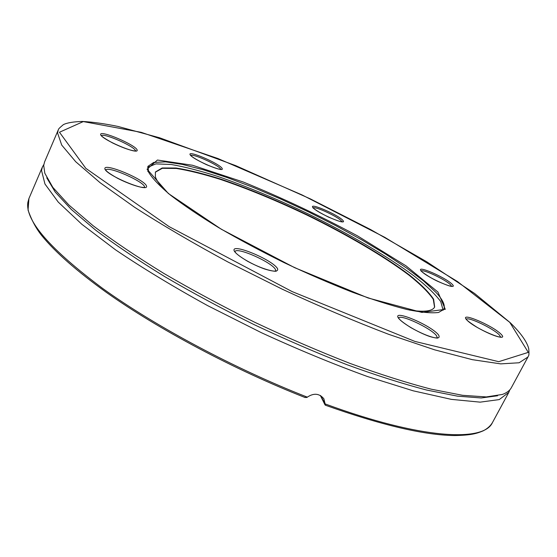 <?xml version="1.0" encoding="UTF-8"?>
<svg xmlns="http://www.w3.org/2000/svg" width="557" height="557" viewBox="0 0 557 557"><rect width="100%" height="100%" fill="white"/><g stroke="black" fill="none" stroke-linecap="round" stroke-linejoin="round"><path stroke-width="0.84" d="M509.815 389.83L508.799 392.4L499.225 399.592L480.127 402.147L451.295 399.362L413.224 390.819L367.265 376.455C333.351 364.132 298.044 349.538 261.33 332.668L207.726 305.675C173.387 286.764 142.648 268.147 115.508 249.808L81.823 224.269L58.234 202.073L44.964 184.012L41.524 170.484L42.429 166.947L43.815 164.559M42.429 166.947L28.936 198.501L27.85 202.449C25.204 220.579 50.193 249.278 102.815 288.547C155.612 326.513 234.782 368.811 307.311 397.148C313.828 392.824 319.342 393.367 323.854 398.763L325.121 403.909C421.21 439.327 483.852 442.251 492.451 422.575L508.799 392.4M497.568 395.769L481.213 397.963L457.464 396.152L426.585 390.025C402.697 383.787 376.128 375.334 346.886 364.675C316.578 352.86 285.588 339.478 253.922 324.543C222.549 309.003 192.813 293.024 164.726 276.613C138.206 260.321 115.083 244.746 95.358 229.902L71.373 209.509L55.206 192.026L46.767 177.843M43.697 165.394L44.574 161.934L58.262 129.927L57.573 132.97L61.695 145.05L75.724 161.739L100.114 182.717L134.606 207.274C162.282 225.098 193.502 243.395 228.273 262.173L282.413 289.271C319.391 306.392 354.844 321.424 388.786 334.367L434.627 349.831L472.364 359.676L500.68 363.874L519.131 362.767L527.973 356.995L511.396 387.602C509.829 390.541 506.828 392.817 502.393 394.44L486.331 396.932L462.595 395.31L431.41 389.225C407.167 382.944 380.097 374.36 350.214 363.484C319.196 351.397 287.447 337.702 254.967 322.385C222.793 306.447 192.332 290.072 163.598 273.271C136.507 256.603 112.967 240.721 92.984 225.62L68.845 204.969L52.831 187.375L44.811 173.234L43.697 165.394M307.311 397.148L306.83 397.524L304.693 397.28M320.679 395.658L325.121 403.909M325.051 404.431L325.615 405.211M443.135 310.249L440.733 301.574C435.247 294.193 426.384 285.685 414.143 276.042C387.38 256.164 348.654 233.655 307.555 213.596C276.07 198.584 246.18 186.212 217.898 176.465C200.095 170.783 184.555 166.787 171.278 164.496L155.89 163.876L147.598 167.379M409.562 310.089C424.162 312.275 432.524 311.238 434.662 306.984L433.618 299.186C429.029 292.341 421.022 284.314 409.583 275.109C384.386 256.06 346.914 234.163 307.025 214.689C276.432 200.116 247.517 188.203 220.3 178.943C203.242 173.596 188.524 169.962 176.144 168.033L162.184 167.97L155.417 171.995L155.361 176.687C156.621 180.962 161.029 186.595 168.576 193.592M434.551 307.185L433.269 299.297C428.577 292.425 420.507 284.397 409.054 275.207C383.85 256.206 346.551 234.42 306.858 215.044C276.411 200.541 247.628 188.67 220.502 179.431C203.493 174.083 188.781 170.428 176.374 168.465L162.31 168.311L155.333 172.204M509.794 322.378L457.478 281.536L384.769 237.324L302.082 194.95L217.933 158.529L141.186 132.329L83.292 121.586L59.467 132.246L85.862 168.388L169.112 226.622L292.14 291.596L414.895 341.42L498.71 361.681L528.287 352.379L509.794 322.378M437.948 292.049L445.287 309.33L421.928 312.421L368.114 297.981L294.604 267.652L221.268 229.212L168.353 193.502L147.055 169.231L157.429 160.033L192.499 165.248L243.2 181.986C281.8 197.672 319.962 215.67 357.678 235.98L406.039 265.87L437.948 292.049M137.161 150.063C138.881 155.403 101.033 139.327 100.608 134.488C100.002 129.697 136.04 145.105 137.161 150.063M222.139 168.43C225.202 173.54 192.074 159.316 190.048 154.609C187.883 149.937 219.618 163.647 222.139 168.43M342.945 220.468C348.021 226.323 317.01 213.011 312.86 207.51C308.634 202.066 338.419 214.932 342.945 220.468M452.207 284.293C459.609 291.673 427.79 278.159 421.35 271.148C414.902 264.234 445.44 277.289 452.207 284.293M501.112 334.249C510.511 343.641 474.989 328.867 466.738 319.892C458.543 311.091 492.485 325.337 501.112 334.249M438.387 334.729C440.698 338.315 437.76 338.893 429.565 336.456C418.042 332.397 402.927 323.547 398.694 318.444C391.035 308.522 430.088 324.64 438.387 334.729M277.588 268.739C278.43 271.844 274.072 271.92 264.526 268.968C251.499 264.324 236.676 255.475 234.239 250.949C230.278 242.246 272.819 259.799 277.588 268.739M146.526 186.101C148.733 193.042 105.447 175.037 104.855 168.687C104.096 162.463 145.036 179.639 146.526 186.101M147.779 171.02L147.939 171.556M443.741 309.386C445.489 305.563 442.996 300.007 436.27 292.71L423.766 281.083L406.561 268.028L385.555 254.096L361.618 239.788L335.613 225.557L308.369 211.827L280.679 199.002L253.379 187.465L227.305 177.599L203.347 169.794L182.438 164.426L165.568 161.864L153.732 162.428L147.897 166.369L148.691 172.329C152.333 178.358 159.615 185.982 170.539 195.18C183.497 205.108 199.483 215.886 218.49 227.521C238.897 239.378 260.711 251.054 283.945 262.556C307.387 273.619 330.085 283.457 352.052 292.077C372.967 299.743 391.334 305.57 407.146 309.546C421.134 312.386 431.619 313.361 438.596 312.456L443.741 309.386M135.455 150.912L135.428 150.731C135.163 146.714 103.797 132.775 101.506 135.685M220.711 169.342L220.586 169.036C219.131 165.345 193.084 153.44 190.793 155.424M341.859 221.756L341.448 221.052C338.517 217.007 315.478 206.208 313.299 207.865M451.539 286.284L450.641 284.919C446.199 279.976 423.39 269.108 421.329 270.953M500.646 337.103L499.344 334.959C493.648 328.679 468.326 316.585 466.376 319.21M437.405 337.918L436.382 335.53C430.756 328.094 400.532 313.995 398.666 317.95M275.757 271.036L275.478 269.567C272.345 262.465 236.878 246.66 234.963 251.555M144.576 187.333L144.548 186.867C144.04 181.512 107.919 165.735 105.809 169.996M320.345 395.463L325.051 404.918M325.344 405.197C381.03 425.012 424.002 435.128 454.261 435.553C471.647 435.268 476.715 433.492 483.163 430.853C487.375 428.695 490.473 425.938 492.451 422.575M28.936 198.501L28.045 210.073C31.603 220.224 36.261 228.836 42.026 235.924C55.435 252.335 76.922 271.182 106.484 292.467C158.675 329.452 234.991 370.022 305.194 397.566M527.973 356.995C528.043 355.638 529.54 357.58 528.704 348.515C526.838 341.504 520.621 332.842 510.059 322.545L474.536 293.428L426.62 261.706L370.704 229.609L310.402 198.905L235.639 165.603L159.539 137.76L117.993 126.446C104.493 123.661 92.608 121.99 82.332 121.447C73.413 121.725 67.105 122.784 63.401 124.615C57.51 129.565 58.965 128.813 58.262 129.927M101.388 135.783L101.346 135.365C102.196 135.623 98.241 134.954 112.556 142.94C131.334 152.019 137.461 151.135 135.804 150.815L135.462 151.058M190.654 155.431L190.585 155.076C190.39 154.54 189.519 156.58 206.515 164.684C223.977 171.653 220.495 168.715 221.115 169.272L220.802 169.453M313.076 208.067L313.083 207.503C313.027 207.009 311.467 208.603 328.727 217.202C345.591 224.179 341.371 221.038 342.283 221.707L341.977 221.867M421.127 271.155L421.148 270.605L421.684 271.377C421.21 271.433 429.189 277.33 437.391 281.174C454.345 288.589 451.525 285.713 451.936 286.221L451.609 286.402M466.23 319.398L466.258 318.896C467.128 319.231 463.104 318.339 477.245 327.439C496.127 338.043 502.651 337.458 500.98 337.027L500.611 337.277M398.582 318.082L398.603 317.685C399.084 317.796 396.445 318.43 410.788 327.579C431.021 339.032 439.508 338.398 437.649 337.814L437.342 338.064M234.908 251.66L234.922 251.318C235.284 251.409 233.202 252.641 247.58 261.268C267.256 271.983 278.34 271.739 275.973 270.925L275.715 271.148M105.719 170.157L105.726 169.725C106.269 169.864 103.525 170.303 117.645 178.331C128.145 183.692 138.589 187.02 141.938 187.305L144.521 187.507"/></g></svg>
